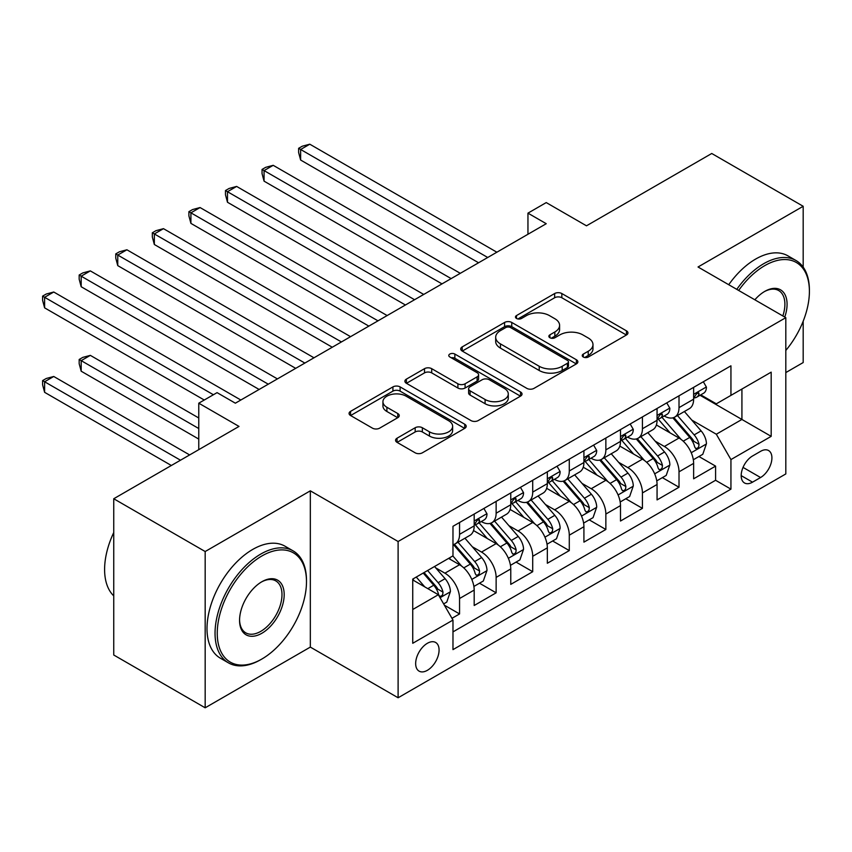 <?xml version="1.0" encoding="UTF-8"?>
<svg xmlns="http://www.w3.org/2000/svg" width="852" height="852" viewBox="0 0 852 852"><rect width="100%" height="100%" fill="white"/><g stroke="black" fill="none" stroke-linecap="round" stroke-linejoin="round"><path stroke-width="1.28" d="M583.29 357.009A3.557 2.055 0 0 0 588.306 357.009L626.454 334.985A5.08 2.929 0 0 0 627.945 332.908A5.08 2.929 0 0 0 626.454 330.842L561.83 293.535A5.08 2.929 0 0 0 554.652 293.535L516.504 315.56A3.557 2.055 0 0 0 515.471 317.008A3.557 2.055 0 0 0 516.504 318.456A3.557 2.055 0 0 0 521.53 318.456L526.472 315.602A16.252 9.383 0 0 1 549.444 315.602L554.833 318.712A16.252 9.383 0 0 1 559.594 325.347A16.252 9.383 0 0 1 554.833 331.982L549.902 334.836A3.557 2.055 0 0 0 548.858 336.284A3.557 2.055 0 0 0 549.902 337.733A3.557 2.055 0 0 0 554.918 337.733L559.86 334.879A16.252 9.383 0 0 1 582.832 334.879L588.221 337.988A16.252 9.383 0 0 1 592.981 344.623A16.252 9.383 0 0 1 588.221 351.258L583.29 354.102A3.557 2.055 0 0 0 582.246 355.561A3.557 2.055 0 0 0 583.29 357.009L583.29 354.102M427.374 670.322A16.55 9.553 120 0 0 438.184 655.731A16.55 9.553 120 0 0 435.649 642.472A16.55 9.553 120 0 0 427.374 643.292A16.55 9.553 120 0 0 416.553 657.872A16.55 9.553 120 0 0 419.099 671.142A16.55 9.553 120 0 0 427.374 670.322M397.053 438.205A5.08 2.929 0 0 0 395.562 440.282A5.08 2.929 0 0 0 397.053 442.358L415.18 452.817A5.08 2.929 0 0 0 422.358 452.817L464.723 428.364A5.08 2.929 0 0 0 466.204 426.288A5.08 2.929 0 0 0 464.723 424.221L400.099 386.904A5.08 2.929 0 0 0 392.921 386.904L350.555 411.367A5.08 2.929 0 0 0 349.064 413.444A5.08 2.929 0 0 0 350.555 415.51L372.452 428.151A5.08 2.929 0 0 0 379.641 428.151L397.767 417.693A5.08 2.929 0 0 0 399.258 415.616A5.08 2.929 0 0 0 397.767 413.539L386.904 407.277A13.579 7.838 0 0 1 382.931 401.729A13.579 7.838 0 0 1 391.313 394.487A13.579 7.838 0 0 1 406.116 396.18L448.653 420.75A13.579 7.838 0 0 1 452.636 426.288A13.579 7.838 0 0 1 444.254 433.53A13.579 7.838 0 0 1 429.451 431.836L422.358 427.736A5.08 2.929 0 0 0 415.18 427.736L397.053 438.205L397.053 442.358M803.18 267.123L803.18 206.28L711.739 153.488L586.474 225.812L546.238 202.584L527.952 213.149L546.238 223.703L235.354 403.188L217.068 392.634L198.772 403.188L198.772 449.654M205.172 551.532L205.172 707.799L310.33 647.094L310.33 490.827L205.172 551.532L113.742 498.75L239.007 426.426L198.772 403.188M310.33 490.827L398.108 541.51L785.81 317.668L785.81 473.936L398.108 697.767L398.108 541.51M803.18 206.28L698.033 266.995L785.81 317.668M526.834 388.363A5.08 2.929 0 0 0 534.012 388.363L576.378 363.9A5.08 2.929 0 0 0 577.858 361.823A5.08 2.929 0 0 0 576.378 359.757L511.754 322.45A5.08 2.929 0 0 0 504.576 322.45L462.21 346.902A5.08 2.929 0 0 0 460.719 348.979A5.08 2.929 0 0 0 462.21 351.045L526.834 388.363M451.24 357.776A3.557 2.055 0 0 1 454.851 358.277L454.851 354.059L520.551 391.984A5.08 2.929 0 0 1 522.031 394.061A5.08 2.929 0 0 1 520.551 396.127L478.185 420.59A5.08 2.929 0 0 1 471.007 420.59L406.383 383.283L406.383 379.14A5.08 2.929 0 0 0 404.892 381.206A5.08 2.929 0 0 0 406.383 383.283M406.383 379.14L424.509 368.671A5.08 2.929 0 0 1 431.698 368.671L457.897 383.794A5.08 2.929 0 0 0 465.085 383.794L477.109 376.85A5.08 2.929 0 0 0 478.59 374.784A5.08 2.929 0 0 0 477.109 372.707L449.824 356.956A3.557 2.055 0 0 1 448.78 355.508A3.557 2.055 0 0 1 450.974 353.612A3.557 2.055 0 0 1 454.851 354.059M205.172 707.799L113.742 655.007L113.742 498.75M785.81 372.58L803.18 362.547L803.18 321.204M451.965 618.318L459.558 613.941L444.382 605.176M435.745 567.879L444.925 573.183A20.693 11.949 60 0 1 459.558 598.519L474.191 590.074L474.191 605.495L496.13 592.822L479.495 583.215M472.317 546.76L481.508 552.064A20.693 11.949 60 0 1 496.13 577.4L510.763 568.955L510.763 584.376L532.713 571.703L516.067 562.096M508.9 525.652L518.08 530.945A20.693 11.949 60 0 1 532.713 556.292L547.335 547.847L547.335 563.257L569.285 550.584L552.639 540.977M545.472 504.533L554.652 509.837A20.693 11.949 60 0 1 569.285 535.173L583.918 526.728L583.918 542.138L605.857 529.475L589.222 519.858M582.044 483.414L591.224 488.718A20.693 11.949 60 0 1 605.857 514.054L620.49 505.609L620.49 521.03L642.429 508.356L625.794 498.75M618.616 462.295L627.807 467.599A20.693 11.949 60 0 1 642.429 492.935L657.062 484.49L657.062 499.911L679.012 487.237L679.012 471.827A20.693 11.949 -120 0 0 664.379 446.48L655.199 441.176M662.366 477.631L679.012 487.237M474.191 590.074A20.693 11.949 -120 0 0 459.558 564.738L448.589 558.401M510.763 568.955A20.693 11.949 -120 0 0 496.13 543.619L473.51 530.562M547.335 547.847A20.693 11.949 -120 0 0 532.713 522.5L510.092 509.443M583.918 526.728A20.693 11.949 -120 0 0 569.285 501.381L546.664 488.324M620.49 505.609A20.693 11.949 -120 0 0 605.857 480.272L583.237 467.215M657.062 484.49A20.693 11.949 -120 0 0 642.429 459.153L619.819 446.097M760.57 451.336L752.529 455.99A16.039 9.255 120 0 0 742.049 470.112A16.039 9.255 120 0 0 744.51 482.967A16.039 9.255 120 0 0 752.529 482.168L760.57 477.525A16.039 9.255 120 0 0 771.049 463.392A16.039 9.255 120 0 0 768.589 450.548A16.039 9.255 120 0 0 760.57 451.336M412.741 609.499L438.343 594.717L452.976 620.064L452.976 649.629L730.941 489.144L730.941 459.579L716.319 434.232L691.771 420.068M452.976 620.064L412.741 643.292L412.741 579.094L452.976 555.866L452.976 526.302L730.941 365.817L730.941 395.381L771.177 372.154L771.177 436.352L730.941 459.579M481.316 521.552L481.508 521.658A20.693 11.949 60 0 0 491.849 522.681L506.482 514.235A20.693 11.949 -120 0 0 510.763 504.767L510.763 492.935M517.888 500.433L518.08 500.539A20.693 11.949 60 0 0 528.421 501.562L543.054 493.116A20.693 11.949 -120 0 0 547.335 483.648L547.335 471.827M554.46 479.314L554.652 479.42A20.693 11.949 60 0 0 564.993 480.453L579.626 471.997A20.693 11.949 -120 0 0 583.918 462.529L583.918 450.708M591.032 458.195L591.224 458.312A20.693 11.949 60 0 0 601.576 459.334L616.209 450.889A20.693 11.949 -120 0 0 620.49 441.411L620.49 429.589M627.615 437.076L627.807 437.193A20.693 11.949 60 0 0 638.148 438.216L652.781 429.77A20.693 11.949 -120 0 0 657.062 420.302L657.062 408.47M452.976 631.886L715.584 480.272L715.584 466.119L693.634 478.792L693.634 463.382A20.693 11.949 -120 0 0 679.012 438.034L656.391 424.978M664.187 415.968L664.379 416.074A20.693 11.949 -120 0 0 674.72 417.097A20.693 11.949 -120 0 0 679.012 407.629L679.012 395.807M674.72 417.097L689.353 408.651A20.693 11.949 -120 0 0 693.634 399.183L693.634 387.351M459.558 522.5L459.558 534.332A20.693 11.949 60 0 1 455.277 543.8A20.693 11.949 60 0 1 452.976 544.63M455.277 543.8L469.899 535.354A20.693 11.949 -120 0 0 474.191 525.876L474.191 514.054M496.13 501.381L496.13 513.213A20.693 11.949 60 0 1 491.849 522.681M532.713 480.272L532.713 492.094A20.693 11.949 60 0 1 528.421 501.562M569.285 459.153L569.285 470.975A20.693 11.949 60 0 1 564.993 480.453M605.857 438.034L605.857 449.856A20.693 11.949 60 0 1 601.576 459.334M642.429 416.916L642.429 428.748A20.693 11.949 60 0 1 638.148 438.216M642.429 492.935L642.429 508.356M605.857 514.054L605.857 529.475M569.285 535.173L569.285 550.584M532.713 556.292L532.713 571.703M496.13 577.4L496.13 592.822M459.558 598.519L459.558 613.941M438.343 594.717L412.741 579.935M716.319 434.232L741.922 419.45L741.922 389.044L771.177 372.154M700.035 395.275L771.177 436.352M700.759 394.849L716.319 403.827L730.941 395.381M310.33 647.094L398.108 697.767M527.952 213.149L527.952 234.257M698.938 456.512L715.584 466.119M715.584 480.272L730.941 489.144M584.706 357.51L588.221 355.476A16.252 9.383 0 0 0 592.981 348.851L592.981 344.623M559.594 325.347L559.594 329.575A16.252 9.383 0 0 1 554.833 336.199L551.319 338.233M626.39 335.028L561.83 297.753A5.08 2.929 0 0 0 554.652 297.753L517.931 318.957M576.303 363.942L511.754 326.667A5.08 2.929 0 0 0 504.576 326.667L462.274 351.088M567.4 363.282A3.557 2.055 0 0 0 568.444 361.823A3.557 2.055 0 0 0 567.4 360.375L510.678 327.626A3.557 2.055 0 0 0 505.651 327.626L500.443 330.629A16.252 9.383 0 0 0 495.683 337.264A16.252 9.383 0 0 0 500.443 343.899L539.22 366.285A16.252 9.383 0 0 0 562.192 366.285L567.4 363.282L567.4 367.5A3.557 2.055 0 0 0 568.444 366.051L568.444 361.823M495.683 337.264L495.683 341.492A16.252 9.383 0 0 0 500.443 348.127L500.443 343.899M567.4 367.5L562.192 370.503A16.252 9.383 0 0 1 539.22 370.503L500.443 348.127M406.447 383.315L424.509 372.888L424.509 368.671M478.59 374.784L478.59 379.002A5.08 2.929 0 0 1 477.109 381.078L465.085 388.022A5.08 2.929 0 0 1 457.897 388.022L431.698 372.888A5.08 2.929 0 0 0 424.509 372.888M454.851 358.277L520.476 396.169M485.097 399.503A13.579 7.838 0 0 0 499.9 401.196A13.579 7.838 0 0 0 508.282 393.954A13.579 7.838 0 0 0 504.299 388.405L489.314 379.758A5.08 2.929 0 0 0 482.136 379.758L470.102 386.702A5.08 2.929 0 0 0 468.621 388.778A5.08 2.929 0 0 0 470.102 390.844L485.097 399.503L485.097 403.72A13.579 7.838 0 0 0 499.9 405.424A13.579 7.838 0 0 0 508.282 398.182L508.282 393.954M468.621 388.778L468.621 392.996A5.08 2.929 0 0 0 470.102 395.072L470.102 390.844M485.097 403.72L470.102 395.072M452.636 426.288L452.636 430.516A13.579 7.838 0 0 1 444.254 437.758A13.579 7.838 0 0 1 429.451 436.054L422.358 431.964A5.08 2.929 0 0 0 415.18 431.964L397.117 442.39M382.931 401.729L382.931 405.957A13.579 7.838 0 0 0 386.904 411.495L386.904 407.277M397.703 417.725L386.904 411.495M464.659 428.396L400.099 391.132A5.08 2.929 0 0 0 392.921 391.132L350.619 415.552M693.336 459.75L702.783 454.297L706.436 443.732A13.707 7.913 -120 0 0 701.1 430.867L684.39 411.516M681.046 439.376L661.94 417.256M670.173 432.933L659.086 420.1A32.845 18.968 -120 0 0 658.074 418.96M300.639 244.503L405.424 305.005L227.484 202.265L227.484 191.711L236.632 186.428L423.71 294.441M672.856 417.842L689.758 437.417A13.707 7.913 60 0 1 694.646 446.853L695.647 448.482L697.5 448.216L698.736 446.714L699.034 444.318A13.707 7.913 -120 0 0 694.156 434.882L677.436 415.531M673.857 417.523L692.016 438.556A6.986 4.036 60 0 1 693.773 441.283L699.034 444.318M703.337 381.76L706.436 387.149A13.707 7.913 60 0 1 703.603 393.209L696.648 397.224A13.707 7.913 -120 0 0 699.034 394.061L698.746 392.847L697.043 393.187L694.646 396.595A13.707 7.913 60 0 1 693.634 398.544M487.717 257.485L300.639 149.483L309.787 144.201L496.865 252.213M694.092 397.863L694.156 397.863A13.707 7.913 -120 0 0 696.648 397.224M478.579 262.767L300.639 160.038L300.639 149.483L298.626 148.312L302.279 146.203L309.787 144.201M300.639 160.038L298.626 152.54L298.626 148.312M785.81 350.449A63.101 36.434 120 0 0 809.4 291.384A63.101 36.434 120 0 0 764.776 265.622A63.101 36.434 120 0 0 738.663 290.447M736.778 289.361A64.656 37.328 -60 0 1 763.68 263.715A64.656 37.328 -60 0 1 796.013 260.52A64.656 37.328 -60 0 1 809.4 290.117L809.4 291.384M754.851 299.797A31.556 18.222 -60 0 1 764.776 291.384L764.776 291.384A31.556 18.222 -60 0 1 784.756 317.061M728.726 284.717A64.656 37.328 -60 0 1 755.639 259.072A64.656 37.328 -60 0 1 787.962 255.866L796.013 260.52M782.839 315.954A30.001 17.317 120 0 0 778.685 290.532A30.001 17.317 120 0 0 764.223 291.714M260.776 659.65L261.873 659.022A63.101 36.434 120 0 0 306.486 581.735A63.101 36.434 120 0 0 261.873 555.973A63.101 36.434 120 0 0 217.249 633.26A63.101 36.434 120 0 0 261.873 659.022L260.776 659.65A64.656 37.328 -60 0 1 228.442 662.856A64.656 37.328 -60 0 1 218.527 611.044A64.656 37.328 -60 0 1 260.776 554.066A64.656 37.328 -60 0 1 293.099 550.871A64.656 37.328 -60 0 1 306.486 580.468L306.486 581.735M261.873 633.26A31.556 18.222 -60 0 1 239.561 620.373A31.556 18.222 -60 0 1 261.873 581.735L261.873 581.735A31.556 18.222 -60 0 1 284.185 594.611A31.556 18.222 -60 0 1 261.873 633.26M239.561 619.734A30.001 17.317 120 0 0 245.77 632.844A30.001 17.317 120 0 0 260.776 631.353A30.001 17.317 120 0 0 280.372 604.92A30.001 17.317 120 0 0 275.771 580.883A30.001 17.317 120 0 0 261.308 582.065M228.442 662.856L220.402 658.213A64.656 37.328 -60 0 1 210.487 606.4A64.656 37.328 -60 0 1 252.725 549.423A64.656 37.328 -60 0 1 285.058 546.228L293.099 550.871M113.742 595.878A64.656 37.328 -60 0 1 113.742 532.532M656.754 480.869L666.211 475.416L669.864 464.851A13.707 7.913 -120 0 0 664.528 451.986L647.818 432.635M644.463 460.495L625.368 438.375M633.6 454.052L622.514 441.219A32.845 18.968 -120 0 0 621.491 440.069M264.067 265.622L368.852 326.114L190.912 223.384L190.912 212.83L200.06 207.547L387.138 315.56M636.284 438.961L653.186 458.525A13.707 7.913 60 0 1 658.074 467.972L659.075 469.601L660.928 469.335L662.164 467.833L662.462 465.437A13.707 7.913 -120 0 0 657.574 455.99L640.864 436.65M637.275 438.642L655.444 459.665A6.986 4.036 60 0 1 657.201 462.402L662.462 465.437M620.181 501.988L629.628 496.524L633.292 485.97A13.707 7.913 -120 0 0 627.956 473.105L611.235 453.754M607.891 481.604L588.796 459.494M597.018 475.171L585.942 462.338A32.845 18.968 -120 0 0 584.919 461.188M227.484 286.741L332.269 347.233L154.34 244.503L154.34 233.949L163.477 228.666L350.566 336.678M599.712 460.08L616.614 479.644A13.707 7.913 60 0 1 621.502 489.091L622.492 490.709L624.346 490.454L625.592 488.942L625.89 486.556A13.707 7.913 -120 0 0 621.001 477.109L604.292 457.769M600.703 459.76L618.861 480.784A6.986 4.036 60 0 1 620.629 483.521L625.89 486.556M583.609 523.107L593.056 517.643L596.709 507.089A13.707 7.913 -120 0 0 591.373 494.213L574.663 474.873M571.319 502.723L552.213 480.613M560.446 496.279L549.359 483.446A32.845 18.968 -120 0 0 548.347 482.307M190.912 307.849L295.697 368.352L117.757 265.622L117.757 255.057L126.905 249.785L313.983 357.797M563.129 481.188L580.042 500.763A13.707 7.913 60 0 1 584.919 510.21L585.92 511.828L587.773 511.573L589.009 510.06L589.318 507.675A13.707 7.913 -120 0 0 584.429 498.228L567.72 478.877M564.13 480.869L582.289 501.903A6.986 4.036 60 0 1 584.046 504.629L589.318 507.675M547.027 544.215L556.484 538.762L560.137 528.208A13.707 7.913 -120 0 0 554.801 515.332L538.091 495.981M534.736 523.842L515.641 501.721M523.873 517.398L512.787 504.565A32.845 18.968 -120 0 0 511.764 503.425M154.34 328.968L259.125 389.47L81.185 286.741L81.185 276.176L90.333 270.893L277.411 378.906M526.557 502.307L543.459 521.882A13.707 7.913 60 0 1 548.347 531.318L549.348 532.947L551.201 532.681L552.437 531.179L552.735 528.783A13.707 7.913 -120 0 0 547.847 519.347L531.137 499.996M527.558 501.988L545.717 523.021A6.986 4.036 60 0 1 547.474 525.748L552.735 528.783M666.754 402.879L669.864 408.257A13.707 7.913 60 0 1 667.031 414.328L660.076 418.343A13.707 7.913 -120 0 0 662.462 415.18L662.174 413.965L660.46 414.306L658.074 417.714A13.707 7.913 60 0 1 657.062 419.663M451.145 278.604L264.067 170.592L273.204 165.32L460.293 273.322M657.52 418.982L657.574 418.982A13.707 7.913 -120 0 0 660.076 418.343M441.996 283.886L264.067 181.156L264.067 170.592L262.054 169.431L265.707 167.322L273.204 165.32M264.067 181.156L262.054 173.659L262.054 169.431M630.182 423.998L633.292 429.376A13.707 7.913 60 0 1 630.448 435.447L623.504 439.451A13.707 7.913 -120 0 0 625.89 436.299L625.602 435.084L623.888 435.425L621.502 438.833A13.707 7.913 60 0 1 620.49 440.782M414.573 299.723L225.471 190.55L229.135 188.441L236.632 186.428M620.948 440.101L621.001 440.101A13.707 7.913 -120 0 0 623.504 439.451M227.484 202.265L225.471 194.778L225.471 190.55M593.61 445.106L596.709 450.495A13.707 7.913 60 0 1 593.876 456.555L586.922 460.57A13.707 7.913 -120 0 0 589.318 457.417L589.02 456.193L587.316 456.534L584.919 459.952A13.707 7.913 60 0 1 583.918 461.901M377.99 320.842L188.899 211.669L192.563 209.56L200.06 207.547M584.376 461.209L584.429 461.209A13.707 7.913 -120 0 0 586.922 460.57M190.912 223.384L188.899 215.886L188.899 211.669M557.027 466.225L560.137 471.614A13.707 7.913 60 0 1 557.304 477.674L550.349 481.689A13.707 7.913 -120 0 0 552.735 478.526L552.447 477.312L550.733 477.652L548.347 481.06A13.707 7.913 60 0 1 547.335 483.009M341.418 341.95L152.327 232.788L155.98 230.668L163.477 228.666M547.793 482.328L547.847 482.328A13.707 7.913 -120 0 0 550.349 481.689M154.34 244.503L152.327 237.005L152.327 232.788M510.454 565.334L519.912 559.881L523.565 549.316A13.707 7.913 -120 0 0 518.229 536.451L501.519 517.1M498.164 544.96L479.069 522.84M487.301 538.517L476.215 525.684A32.845 18.968 -120 0 0 475.192 524.544M117.757 350.087L204.256 400.025L44.613 307.849L44.613 297.295L53.751 292.012L240.839 400.025M489.985 523.426L506.887 543.001A13.707 7.913 60 0 1 511.775 552.437L512.776 554.066L514.619 553.8L515.865 552.298L516.163 549.902A13.707 7.913 -120 0 0 511.275 540.466L494.565 521.115M490.976 523.107L509.145 544.13A6.986 4.036 60 0 1 510.902 546.867L516.163 549.902M520.455 487.344L523.565 492.722A13.707 7.913 60 0 1 520.721 498.793L513.777 502.808A13.707 7.913 -120 0 0 516.163 499.645L515.875 498.431L514.161 498.771L511.775 502.179A13.707 7.913 60 0 1 510.763 504.128M304.846 363.069L115.755 253.896L119.408 251.787L126.905 249.785M511.221 503.447L511.275 503.447A13.707 7.913 -120 0 0 513.777 502.808M117.757 265.622L115.755 258.124L115.755 253.896M473.882 586.453L483.329 581L486.993 570.435A13.707 7.913 -120 0 0 481.646 557.57L464.936 538.219M461.592 566.069L452.838 555.941M450.719 559.636L449.302 557.985M198.772 417.981L90.333 355.369L81.185 360.641L81.185 371.206L198.772 439.089M453.413 544.545L470.315 564.109A13.707 7.913 60 0 1 475.203 573.556L476.193 575.175L478.047 574.919L479.293 573.417L479.591 571.021A13.707 7.913 -120 0 0 474.702 561.574L457.993 542.234M454.404 544.226L472.562 565.249A6.986 4.036 60 0 1 474.33 567.986L479.591 571.021M81.185 371.206L79.172 363.708L79.172 359.48L198.772 428.535M79.172 359.48L82.836 357.371L90.333 355.369M483.883 508.463L486.993 513.841A13.707 7.913 60 0 1 484.149 519.912L477.205 523.916A13.707 7.913 -120 0 0 479.591 520.764L479.303 519.55L477.589 519.89L475.203 523.298A13.707 7.913 60 0 1 474.191 525.247M268.274 384.188L79.172 275.015L82.836 272.906L90.333 270.893M474.649 524.566L474.702 524.566A13.707 7.913 -120 0 0 477.205 523.916M81.185 286.741L79.172 279.243L79.172 275.015M443.647 603.908L446.757 602.108L450.41 591.554A13.707 7.913 -120 0 0 445.074 578.678L434.552 566.505M424.733 586.858L416.266 577.06M414.147 580.755L412.741 579.126M189.634 454.925L53.751 376.477L44.613 381.76L44.613 392.325L171.348 465.49M423.21 573.045L433.732 585.228A13.707 7.913 60 0 1 438.62 594.675L439.621 596.293L441.474 596.038L442.71 594.526L443.008 592.14A13.707 7.913 -120 0 0 438.13 582.693L427.608 570.51M424.062 572.555L435.99 586.368A6.986 4.036 60 0 1 437.747 589.094L443.008 592.14M44.613 392.325L42.6 384.827L42.6 380.599L180.486 460.208M42.6 380.599L46.253 378.49L53.751 376.477M213.405 394.742L42.6 296.134L46.253 294.025L53.751 292.012M44.613 307.849L42.6 300.351L42.6 296.134M444.925 573.183L459.558 564.738M481.508 552.064L496.13 543.619M518.08 530.945L532.713 522.5M554.652 509.837L569.285 501.381M591.224 488.718L605.857 480.272M627.807 467.599L642.429 459.153M664.379 446.48L679.012 438.034M679.012 407.629L693.634 399.183M459.558 534.332L474.191 525.876M496.13 513.213L510.763 504.767M532.713 492.094L547.335 483.648M569.285 470.975L583.918 462.529M605.857 449.856L620.49 441.411M642.429 428.748L657.062 420.302M679.012 471.827L693.634 463.382M743.029 467.397L760.57 477.525M741.187 475.629L752.529 482.168M588.221 355.476L588.221 351.258M549.902 337.733L549.902 334.836M554.833 336.199L554.833 331.982M516.504 318.456L516.504 315.56M554.652 297.753L554.652 293.535M561.83 297.753L561.83 293.535M626.454 334.985L626.454 330.842M462.21 351.045L462.21 346.902M504.576 326.667L504.576 322.45M511.754 326.667L511.754 322.45M576.378 363.9L576.378 359.757M539.22 370.503L539.22 366.285M562.192 370.503L562.192 366.285M431.698 372.888L431.698 368.671M457.897 388.022L457.897 383.794M465.085 388.022L465.085 383.794M477.109 381.078L477.109 376.85M520.551 396.127L520.551 391.984M415.18 431.964L415.18 427.736M422.358 431.964L422.358 427.736M429.451 436.054L429.451 431.836M397.767 417.693L397.767 413.539M350.555 415.51L350.555 411.367M392.921 391.132L392.921 386.904M400.099 391.132L400.099 386.904M464.723 428.364L464.723 424.221M691.238 452.721L706.351 443.998M694.156 434.882L701.1 430.867M683.229 441.187L689.758 437.417M706.351 386.989L693.634 394.327M697.266 393.038L699.034 394.061M654.666 473.84L669.778 465.117M657.574 455.99L664.528 451.986M646.647 462.306L653.186 458.525M618.094 494.959L633.196 486.236M621.001 477.109L627.956 473.105M610.075 483.425L616.614 479.644M581.511 516.078L596.624 507.355M584.429 498.228L591.373 494.213M573.502 504.533L580.042 500.763M544.939 537.186L560.052 528.464M547.847 519.347L554.801 515.332M536.92 525.652L543.459 521.882M669.778 408.108L657.062 415.446M660.694 414.157L662.462 415.18M633.196 429.216L620.49 436.554M624.122 435.276L625.89 436.299M596.624 450.335L583.918 457.673M587.539 456.395L589.318 457.417M560.052 471.454L547.335 478.792M550.967 477.503L552.735 478.526M508.367 558.305L523.469 549.583M511.275 540.466L518.229 536.451M500.348 546.771L506.887 543.001M523.469 492.573L510.763 499.911M514.395 498.622L516.163 499.645M471.795 579.424L486.897 570.702M474.702 561.574L481.646 557.57M463.776 567.89L470.315 564.109M486.897 513.681L474.191 521.019M477.823 519.741L479.591 520.764M440.079 597.731L450.325 591.821M438.13 582.693L445.074 578.678M427.821 588.647L433.732 585.228"/></g></svg>
